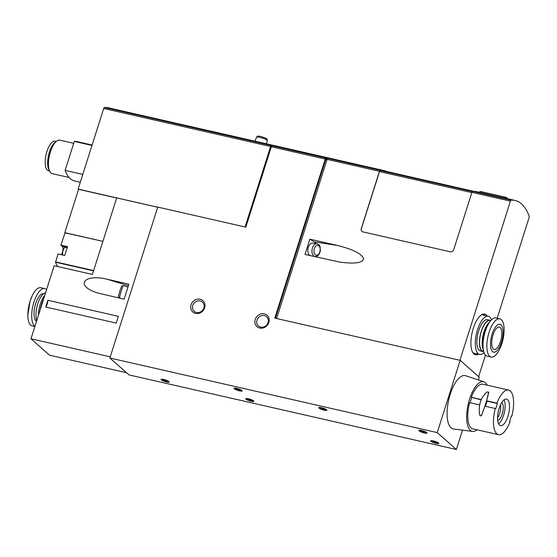 <?xml version="1.0" encoding="UTF-8"?>
<svg xmlns="http://www.w3.org/2000/svg" width="557" height="557" viewBox="0 0 557 557"><rect width="100%" height="100%" fill="white"/><g stroke="black" fill="none" stroke-linecap="round" stroke-linejoin="round"><path stroke-width="0.84" d="M330.997 158.536A85.813 33.511 102.8 0 0 330.231 158.334A85.813 33.511 102.8 0 0 325.949 158.063A1.427 0.557 102.8 0 0 325.239 159.051L271.322 146.77L245.818 227.152L157.749 207.086L109.875 358.005L128.994 374.917L456.364 449.506L462.512 430.122M330.231 158.334L276.307 146.052A85.813 33.511 102.8 0 0 272.032 145.781A1.427 0.557 102.8 0 0 271.322 146.77M120.117 110.495A85.813 33.511 102.8 0 0 119.302 110.279A85.813 33.511 102.8 0 0 118.474 110.119L209.362 130.825A85.813 33.511 102.8 0 1 210.191 130.986L275.283 145.816A85.813 33.511 -77.2 0 1 275.792 145.941M119.302 110.279L108.392 107.793A85.813 33.511 102.8 0 0 104.424 107.494A1.427 0.557 102.8 0 0 103.706 108.483L78.133 189.102L157.708 207.232M245.073 226.984L270.598 146.505A1.427 0.557 -77.2 0 1 271.315 145.523A85.813 33.511 -77.2 0 1 275.283 145.816M157.694 207.26L116.692 197.916L92.413 274.448L54.161 265.731L30.983 338.781L49.545 355.192L126.53 372.737M45.737 307.032L116.218 323.088L118.363 316.327L47.881 300.265L45.737 307.032A5.723 2.235 102.8 0 0 47.881 300.265M30.983 338.781L110.244 356.842M107.229 279.259C82.847 273.278 74.624 286.354 98.471 293.177L124.114 299.172L128.862 284.188L107.229 279.259L128.382 285.699M478.616 376.671L485.474 355.06M497.157 318.228L529.066 217.648A1.427 0.557 102.8 0 0 529.15 216.102A85.813 33.511 102.8 0 0 515.1 200.457A85.813 33.511 102.8 0 0 511.131 200.165A1.427 0.557 102.8 0 0 510.414 201.147L471.897 192.374L453.711 249.71A2.862 2.576 -48.5 0 1 450.293 251.806L362.997 231.914A2.862 2.576 -48.5 0 1 361.277 228.655L379.463 171.312A1.427 0.557 -77.2 0 1 380.18 170.324A85.813 33.511 -77.2 0 1 384.149 170.623A85.813 33.511 -77.2 0 1 386.725 171.493M276.606 318.527L327.084 159.379A1.427 0.557 102.8 0 1 327.801 158.39A85.813 33.511 102.8 0 1 331.77 158.689L384.149 170.623M459.929 360.295L510.414 201.147M309.845 239.169L305.006 254.424L339.798 262.103C354.92 264.088 362.865 262.918 363.644 258.608C361.716 253.769 353.068 249.411 337.702 245.519L314.239 241.835L309.845 239.169L337.702 245.519M515.1 200.457L476.583 191.685A85.813 33.511 102.8 0 0 472.614 191.385A1.427 0.557 102.8 0 0 471.897 192.374M361.994 231.42A2.862 2.576 131.5 0 1 361.368 228.732L379.505 171.57A1.427 0.557 102.8 0 1 380.222 170.588A85.813 33.511 102.8 0 1 384.065 170.888L473.882 191.357M275.395 318.249L325.643 159.852A1.427 0.557 102.8 0 1 326.367 158.863A84.956 33.176 102.8 0 1 327.314 158.849M109.875 358.005L437.245 432.594L460.166 360.351L274.782 318.11L325.239 159.051M66.492 249.989A4.574 1.789 102.8 0 0 65.817 252.112L67.55 246.64L60.88 245.115L65.078 232.729L102.913 241.348L65.037 232.861M65.817 252.112L64.751 255.468L58.074 253.943L55.533 262.208A42.91 16.759 102.8 0 0 57.81 266.559M61.221 254.66A4.721 1.845 102.8 0 0 62.913 250.149A4.721 1.845 102.8 0 0 62.321 246.396L60.88 245.115M116.664 198L78.565 189.317L64.814 232.666M67.223 247.67L65.42 247.419A4.303 1.678 102.8 0 0 63.171 250.211A4.303 1.678 102.8 0 0 62.85 255.036M433.311 440.914A4.289 0.822 17.6 0 1 438.77 443.268A4.289 0.822 17.6 0 1 434.46 442.94A4.289 0.822 17.6 0 1 430.742 440.726A4.289 0.822 17.6 0 1 433.311 440.914M421.558 430.519A4.289 0.822 17.6 0 1 427.017 432.88A4.289 0.822 17.6 0 1 422.707 432.545A4.289 0.822 17.6 0 1 418.996 430.331A4.289 0.822 17.6 0 1 421.558 430.519M321.424 407.703A4.289 0.822 17.6 0 1 326.882 410.063A4.289 0.822 17.6 0 1 322.573 409.729A4.289 0.822 17.6 0 1 318.862 407.515A4.289 0.822 17.6 0 1 321.424 407.703M248.443 398.791A4.289 0.822 17.6 0 1 253.901 401.151A4.289 0.822 17.6 0 1 249.592 400.817A4.289 0.822 17.6 0 1 245.881 398.603A4.289 0.822 17.6 0 1 248.443 398.791M236.69 388.403A4.289 0.822 17.6 0 1 242.149 390.756A4.289 0.822 17.6 0 1 237.839 390.422A4.289 0.822 17.6 0 1 234.128 388.208A4.289 0.822 17.6 0 1 236.69 388.403M163.709 379.484A4.289 0.822 17.6 0 1 169.168 381.844A4.289 0.822 17.6 0 1 164.858 381.51A4.289 0.822 17.6 0 1 161.147 379.296A4.289 0.822 17.6 0 1 163.709 379.484M437.245 432.594L456.364 449.506M478.414 379.985L479.285 377.256L460.166 360.351M255.238 319.398A7.582 6.823 131.5 0 1 267.395 315.582A7.582 6.823 131.5 0 1 263.503 327.864A7.582 6.823 131.5 0 1 255.238 319.398M191.051 304.77A7.582 6.823 131.5 0 1 203.208 300.954A7.582 6.823 131.5 0 1 199.309 313.236A7.582 6.823 131.5 0 1 191.051 304.77M78.133 189.102L78.523 189.45M92.107 145.043L77.026 141.603A57.211 22.343 102.8 0 0 74.311 141.415L91.982 145.44M74.311 141.415L65.12 170.386L82.791 174.411M65.12 170.386A57.211 22.343 102.8 0 0 74.527 180.921L80.312 182.236M56.285 141.415L55.227 141.172A15.164 5.918 102.8 0 0 46.085 154.637A15.164 5.918 102.8 0 0 48.487 170.734L49.552 170.978M73.705 143.33L59.815 140.162A17.163 6.705 102.8 0 0 56.682 141.116L55.039 142.369A15.408 6.016 102.8 0 0 48.556 155.201A15.408 6.016 102.8 0 0 48.835 169.579L49.775 171.424A17.163 6.705 102.8 0 0 52.184 173.631L69.103 177.488M56.682 141.116A17.163 6.705 102.8 0 0 49.462 155.41A17.163 6.705 102.8 0 0 49.775 171.424M487.138 315.951A20.853 8.139 102.8 0 0 482.62 314.28A20.853 8.139 102.8 0 0 472.134 332.626A20.853 8.139 102.8 0 0 473.638 353.702A20.853 8.139 102.8 0 0 478.435 354.161M508.249 198.898A87.247 34.074 102.8 0 0 505.652 197.241L479.974 191.392L479.661 192.381M505.652 197.241L505.338 198.236M192.799 305.473A6.148 5.535 131.5 0 1 202.4 302.124A6.148 5.535 131.5 0 1 202.47 310.402A6.148 5.535 131.5 0 1 194.247 311.342A6.148 5.535 131.5 0 1 192.799 305.473M256.993 320.101A6.148 5.535 131.5 0 1 266.587 316.752A6.148 5.535 131.5 0 1 266.657 325.023A6.148 5.535 131.5 0 1 258.434 325.963A6.148 5.535 131.5 0 1 256.993 320.101M315.833 243.576A8.153 4.978 98.9 0 0 314.239 241.835M310.096 255.579A6.433 3.927 -81.1 0 1 308.3 247.322A6.433 3.927 -81.1 0 1 312.818 243.103L316.961 243.75C318.903 244.516 319.934 245.456 320.038 246.577L320.386 250.838C319.356 254.814 317.546 256.686 314.963 256.471A6.433 3.927 -81.1 0 1 312.442 247.976A6.433 3.927 -81.1 0 1 316.961 243.75M484.715 315.394A20.024 7.819 102.8 0 0 483.239 314.621A20.024 7.819 102.8 0 0 481.916 314.601M473.144 353.11A20.024 7.819 102.8 0 0 474.341 353.667A20.024 7.819 102.8 0 0 476.005 353.604M168.416 381.218A3.516 0.675 17.6 0 1 165.137 380.647A3.516 0.675 17.6 0 1 162.122 379.226M241.397 390.137A3.516 0.675 17.6 0 1 238.118 389.559A3.516 0.675 17.6 0 1 235.103 388.138M253.143 400.525A3.516 0.675 17.6 0 1 249.863 399.954A3.516 0.675 17.6 0 1 246.848 398.527M326.123 409.437A3.516 0.675 17.6 0 1 322.844 408.866A3.516 0.675 17.6 0 1 319.829 407.446M426.265 432.253A3.516 0.675 17.6 0 1 422.979 431.682A3.516 0.675 17.6 0 1 419.971 430.255M438.011 442.648A3.516 0.675 17.6 0 1 434.732 442.07A3.516 0.675 17.6 0 1 431.717 440.65M43.843 298.246A19.592 7.652 102.8 0 0 41.657 303.802A19.592 7.652 102.8 0 0 40.132 309.943M44.727 295.461A16.021 6.252 102.8 0 0 40.25 304.247A16.021 6.252 102.8 0 0 38.412 315.366M45.542 292.898A15.735 6.141 102.8 0 0 37.779 303.746A15.735 6.141 102.8 0 0 36.769 320.56M43.585 293.769L43.516 293.748A14.301 5.584 102.8 0 0 35.676 303.572A14.301 5.584 102.8 0 0 36.504 321.375M46.537 289.751A19.592 7.652 102.8 0 0 44.692 288.589A19.592 7.652 102.8 0 0 33.949 302.047A19.592 7.652 102.8 0 0 34.931 326.339M44.692 288.589L40.842 287.711A19.592 7.652 102.8 0 0 32.243 295.704A19.592 7.652 102.8 0 0 30.099 301.17A19.592 7.652 102.8 0 0 27.85 314.997A19.592 7.652 102.8 0 0 32.132 325.922L34.868 326.548M493.036 334.938A11.439 4.47 -77.2 0 1 499.309 327.084A11.439 4.47 -77.2 0 1 501.119 339.227A11.439 4.47 -77.2 0 1 494.219 349.392A11.439 4.47 -77.2 0 1 493.036 334.938M492.103 334.116A14.301 5.584 -77.2 0 1 502.769 328.714A14.301 5.584 -77.2 0 1 495.417 351.885A14.301 5.584 -77.2 0 1 492.103 334.116M484.047 352.553A19.592 7.652 -77.2 0 1 479.57 354.419A19.592 7.652 -77.2 0 1 477.537 329.66A19.592 7.652 -77.2 0 1 488.28 316.209A19.592 7.652 -77.2 0 1 491.504 319.829M483.734 351.564A16.021 6.252 -77.2 0 1 482.933 351.516L480.371 350.931A16.021 6.252 -77.2 0 1 478.707 330.691A16.021 6.252 -77.2 0 1 487.486 319.697L490.056 320.282A16.021 6.252 -77.2 0 1 490.794 320.581M482.933 351.516A16.021 6.252 -77.2 0 1 481.269 331.276A16.021 6.252 -77.2 0 1 490.056 320.282M483.685 351.397L482.996 351.237A15.735 6.141 -77.2 0 1 481.366 331.359A15.735 6.141 -77.2 0 1 489.986 320.56L490.675 320.714M483.337 349.754A15.735 6.141 -77.2 0 1 483.936 331.944A15.735 6.141 -77.2 0 1 489.652 322.037M482.996 345.66A14.301 5.584 -77.2 0 1 484.402 332.355A14.301 5.584 -77.2 0 1 487.57 325.58M491.128 357.051L487.278 356.174A19.592 7.652 -77.2 0 1 485.244 331.415A19.592 7.652 -77.2 0 1 495.981 317.963L499.831 318.841A19.592 7.652 -77.2 0 1 504.12 329.765C504.043 336.512 502.581 342.945 499.72 349.058A19.592 7.652 -77.2 0 1 491.128 357.051A19.592 7.652 -77.2 0 1 489.095 332.292A19.592 7.652 -77.2 0 1 499.831 318.841M485.419 406.255A38.635 34.778 -48.5 0 0 487.02 401.144L497.387 403.512L495.688 408.859L495.284 408.497A22.886 8.94 -77.2 0 0 498.445 434.683A22.886 8.94 -77.2 0 0 510.087 421.593L509.676 421.231L511.375 415.884L511.786 416.246A22.886 8.94 -77.2 0 0 508.618 390.06A22.886 8.94 -77.2 0 0 496.976 403.15L486.616 400.789L488.698 392.01M511.786 416.246L511.298 416.135M481.262 399.564L471.306 397.301A22.886 8.94 -77.2 0 1 482.94 384.212L508.618 390.06M495.284 408.497L484.917 406.137L481.471 415.675L480.141 415.794L479.765 415.125C478.129 405.371 480.587 397.635 487.131 391.905L488.698 392.337C487.278 399.362 484.82 407.104 481.332 415.557M480.197 415.842L481.471 415.675M479.612 404.932L469.607 402.648A22.886 8.94 -77.2 0 0 472.775 428.834L498.445 434.683M487.02 401.144L486.616 400.789M496.976 403.15L497.387 403.512M471.306 397.301L481.151 399.808M507.566 399.661A13.591 5.305 -77.2 0 1 508.36 414.937A13.591 5.305 -77.2 0 1 500.513 425.618A13.591 5.305 -77.2 0 1 498.362 411.191A13.591 5.305 -77.2 0 1 506.55 399.125A13.591 5.305 -77.2 0 1 507.566 399.661M477.022 429.802A25.462 9.942 -77.2 0 1 472.573 431.41A25.462 9.942 -77.2 0 1 468.165 404.312A25.462 9.942 -77.2 0 1 483.873 381.803A25.462 9.942 -77.2 0 1 485.412 382.708A25.462 9.942 -77.2 0 1 487.187 385.179M471.709 397.656L470.094 402.76M472.573 431.41L453.44 428.96A27.321 10.667 -77.2 0 1 448.712 399.877A27.321 10.667 -77.2 0 1 465.568 375.724L483.873 381.803M488.705 392.003L488.837 392.462M504.085 399.863A13.591 5.305 -77.2 0 1 504.343 412.556A13.591 5.305 -77.2 0 1 498.612 423.884M501.76 402.551A9.295 3.627 -77.2 0 1 501.927 402.683A9.295 3.627 -77.2 0 1 502.651 412.424A9.295 3.627 -77.2 0 1 497.68 420.458M500.534 404.779A9.295 3.627 -77.2 0 1 497.54 417.917M325.949 158.063L272.032 145.781M271.315 145.523L104.424 107.494M379.463 171.312L327.084 159.379M511.131 200.165L472.614 191.385M93.646 270.577L55.554 261.901M93.548 270.869L55.533 262.208M67.272 247.524L62.321 246.396M270.598 146.505L103.706 108.483M380.18 170.324L327.801 158.39M326.848 160.131L325.643 159.852M327.21 159.058L326.367 158.863M471.828 192.611L379.505 171.57M472.315 191.566L380.222 170.588M314.343 248.624A5.006 3.057 -81.1 0 1 319.739 247.057A5.006 3.057 -81.1 0 1 317.163 255.169A5.006 3.057 -81.1 0 1 314.343 248.624M121.433 290.503A6.433 0.383 -73.1 0 1 123.306 285.637C120.688 286.542 122.401 284.523 120.068 290.357C118.453 297.222 117.576 296.108 119.553 297.953A6.433 0.383 -73.1 0 1 121.433 290.503M260.001 137.405A5.723 1.1 17.6 0 1 267.318 140.782C266.754 138.7 268.864 139.243 260.787 136.423C256.366 135.894 257.919 135.922 256.415 137.321A5.723 1.1 17.6 0 1 260.001 137.405M314.963 256.471L311.809 255.969M127.957 287.057L123.306 285.637M121.886 298.663L119.553 297.953M266.364 143.783L267.318 140.782M255.169 141.234L256.415 137.321M27.85 314.997L30.043 301.288L32.243 295.704M488.28 316.209L481.714 314.712M479.57 354.419L473.011 352.922"/></g></svg>
